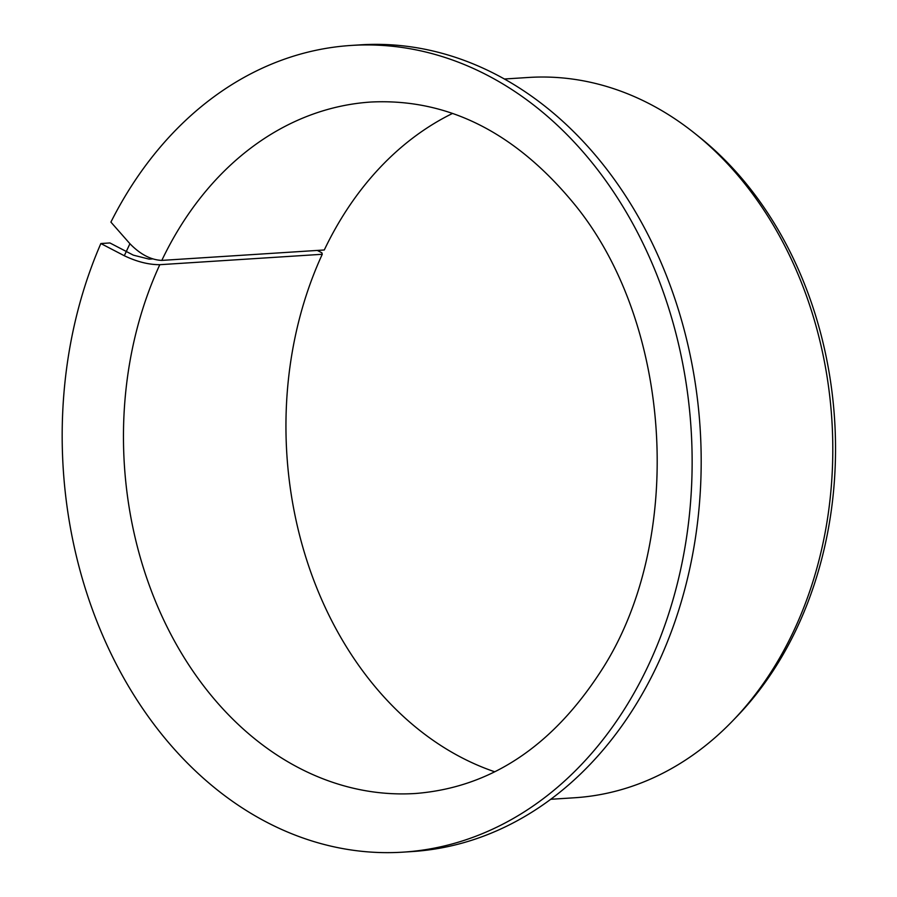 <?xml version="1.0" encoding="UTF-8"?>
<svg xmlns="http://www.w3.org/2000/svg" width="897" height="897" viewBox="0 0 897 897"><rect width="100%" height="100%" fill="white"/><g stroke="black" fill="none" stroke-linecap="round" stroke-linejoin="round"><path stroke-width="1.35" d="M452.581 113.414A346.444 269.616 86.3 0 0 324.288 249.983L161.819 260.399C150.931 259.939 140.302 254.389 129.93 243.726L124.302 255.735C136.86 261.733 148.689 264.716 159.801 264.693L322.27 254.277A346.444 269.616 86.3 0 0 494.774 771.801M152.636 258.908L149.126 259.132L133.35 255.152L109.905 242.952L100.856 243.536A404.188 314.555 86.3 0 0 113.011 657.725A404.188 314.555 86.3 0 0 403 852.15A404.188 314.555 86.3 0 0 691.071 428.676A404.188 314.555 86.3 0 0 351.31 45.433A404.188 314.555 86.3 0 0 110.903 222.108L129.93 243.726M317.347 250.454L321.877 252.808L322.27 254.277M351.31 45.433L360.359 44.85A404.188 314.555 86.3 0 1 700.12 428.093A404.188 314.555 86.3 0 1 412.048 851.567L403 852.15M100.856 243.536L124.302 255.735M504.495 79.003L528.49 77.467A360.886 280.851 86.3 0 1 694.704 133.317A360.886 280.851 86.3 0 1 732.378 721.154A360.886 280.851 86.3 0 1 574.641 797.758L550.646 799.294M694.704 133.317L699.301 136.994A356.031 277.083 86.3 0 1 736.459 716.927L732.378 721.154M161.819 260.399A346.444 269.616 86.3 0 1 371.28 102.011C446.751 98.423 513.667 131.534 572.028 201.332C673.042 321.238 686.317 541.126 600.497 671.819C551.621 746.977 489.986 787.532 415.591 793.486A346.444 269.616 86.3 0 1 165.283 623.258A346.444 269.616 86.3 0 1 159.801 264.693"/></g></svg>
